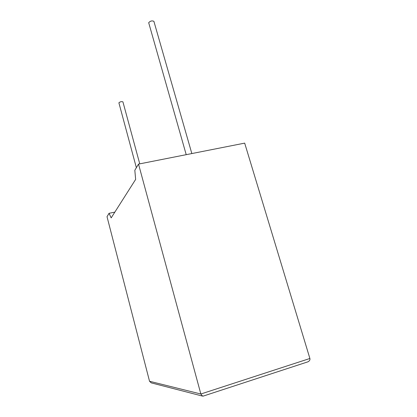 <?xml version="1.0" encoding="UTF-8"?>
<svg xmlns="http://www.w3.org/2000/svg" width="417" height="417" viewBox="0 0 417 417"><rect width="100%" height="100%" fill="white"/><g stroke="black" fill="none" stroke-linecap="round" stroke-linejoin="round"><path stroke-width="0.63" d="M154.035 21.809L153.894 21.324C152.002 20.501 150.266 20.959 148.687 22.706L186.217 154.676M136.364 167.697L118.892 102.827C120.164 101.701 121.509 101.378 122.926 101.868L122.979 102.05M203.6 395.973L202.526 396.098L151.241 382.874L149.536 381.268L107.018 216.689L109.04 213.306L111.183 217.877L135.645 179.404L134.821 170.277L138.527 164.095L200.848 394.008L309.888 358.479C310.217 359.84 309.56 360.95 307.923 361.826L307.011 362.123M309.888 358.479L244.68 143.125L138.527 164.095M109.04 213.306L114.831 212.138M202.526 396.098L200.848 394.008L149.536 381.268M153.894 21.324L191.841 153.565M122.926 101.868L139.752 163.855M307.923 361.826L203.084 396.14"/></g></svg>

